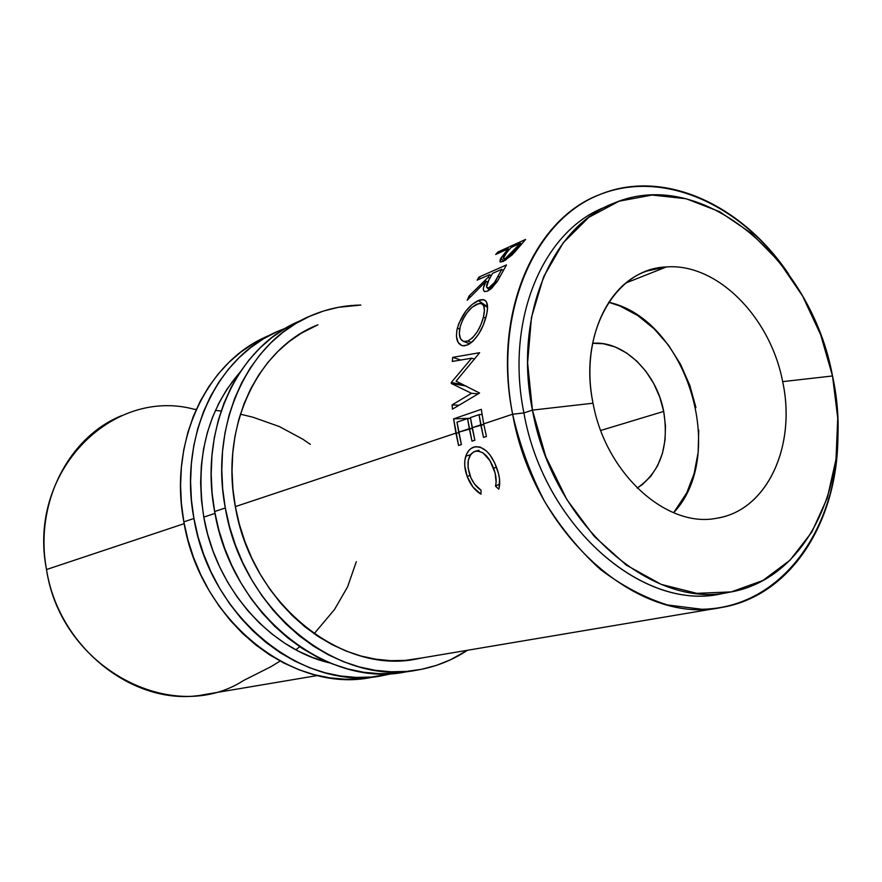 <?xml version="1.0" encoding="UTF-8"?>
<svg xmlns="http://www.w3.org/2000/svg" width="882" height="882" viewBox="0 0 882 882"><rect width="100%" height="100%" fill="white"/><g stroke="black" fill="none" stroke-linecap="round" stroke-linejoin="round"><path stroke-width="1.32" d="M782.665 381.641C796.17 444.186 768.773 507.679 720.12 517.591L716.614 518.263C666.682 528.373 605.769 473.722 593.024 403.217C578.294 332.922 615.36 268.415 666.45 266.937C717.209 262.957 770.416 317.266 782.665 381.641L832.52 375.964L820.646 334.708L802.609 296.054L779.126 261.667L751.1 233.091L719.668 211.713L686.163 198.737L652.085 195.054L619.076 201.206L588.878 217.292L563.201 242.826L543.621 276.783L531.449 317.509L527.601 362.811L532.441 410.108C513.214 316.01 551.934 225.913 614.522 202.915C702.447 165.948 811.253 259.529 832.52 375.964L782.665 381.641C796.6 445.785 767.219 510.667 716.614 518.263C666.682 528.373 605.769 473.722 593.024 403.217L532.441 410.108L593.024 403.217C580.676 342.855 605.747 284.478 647.3 270.928L666.45 266.937C717.209 262.957 770.416 317.266 782.665 381.641M626.297 282.813L666.45 266.937L626.297 282.813M698.753 430.184L698.136 452.466L694.101 473.634L686.725 492.906L673.639 512.707C728.466 454.583 686.802 319.284 608.69 302.25L620.123 306.087L637.796 315.58L654.124 328.821L668.545 345.27L680.562 364.343L689.801 385.335L695.931 407.539M663.705 411.42C669.217 446.535 660.364 472.091 637.146 488.088L642.294 484.626L650.806 476.28L657.575 465.795L662.371 453.591L665.028 440.118L665.48 425.896L663.705 411.42L600.763 430.449L663.705 411.42L659.78 397.209L653.86 383.791L646.131 371.642L636.881 361.201L626.429 352.877L615.151 346.968L603.464 343.748L592.605 343.285C623.64 340.375 656.605 372.601 663.705 411.42M605.967 206.785C543.499 229.761 504.835 319.405 523.908 412.941L512.629 414.231L483.689 423.867L481.296 409.325L453.602 418.873L470.525 418.311L453.602 418.873L458.585 445.487L455.928 433.117L235.351 506.61L455.928 433.117L458.827 432.775L455.928 433.117L453.602 418.873L481.296 409.325L483.689 423.867L512.629 414.231C492.377 314.709 533.389 219.486 599.473 194.679C663.551 167.988 742.203 204.602 788.938 274.545C741.156 204.117 662.106 168.142 597.368 195.561C532.64 222.473 493.468 315.712 512.629 414.231L523.908 412.941C504.857 319.549 543.389 229.993 605.713 206.884M456.997 422.169L458.717 432.191L469.301 428.663L471.991 441.143L467.57 418.564L456.997 422.169L461.385 444.572L458.585 445.487L461.385 444.572L458.717 432.191L472.278 428.31L469.301 428.663L467.57 418.564L470.536 418.388L467.57 418.564L456.997 422.169M470.415 417.594L472.157 427.715L480.789 424.837L483.501 437.428L479.025 414.65L470.415 417.594L474.858 440.228L471.991 441.143L474.858 440.228L472.157 427.715L483.799 424.485L480.789 424.837L479.025 414.65L482.057 414.485L479.025 414.65L470.415 417.594M122.4 415.356C68.719 436.48 34.111 503.313 46.514 569.529C61.056 668.313 172.74 726.327 243.564 680.496L270.928 666.704L280.09 661.059M196.311 409.347L194.415 409.325C112.246 386.79 26.978 471.539 46.514 569.529L184.195 523.654L46.514 569.529C58.873 649.483 136.975 708.433 204.811 694.509L317.564 675.513M203.786 517.128L214.988 513.401L203.786 517.128C194.966 459.103 207.005 410.836 239.926 372.314L226.928 389.238L219.089 402.699L212.54 417.208L207.347 432.61L203.61 448.751L201.35 465.453L200.622 482.542L201.427 499.84L203.786 517.128L207.656 534.238L213.003 550.974L219.761 567.137L227.865 582.572L237.214 597.081L247.688 610.531L259.176 622.78L271.557 633.695L284.666 643.165L298.359 651.114L312.504 657.476L330.055 662.988C270.289 649.538 215.892 588.25 203.786 517.128M497.955 251.998L525.617 239.419L512.034 254.986L503.368 261.359L499.962 261.722L500.248 259.308L508.308 248.746L495.684 254.468L497.955 251.998L495.684 254.468L508.308 248.746L500.855 258.172L500.381 261.998L503.368 261.359L514.79 252.076L525.617 239.419L497.955 251.998L498.782 253.068L497.955 251.998M452.29 361.444L452.72 357.364L479.643 352.701L456.104 381.145L479.565 393.03L452.466 409.16L452.091 404.904L471.517 393.295L451.242 383.461L451.242 382.512L471.661 358.202L452.29 361.444L471.661 358.202L451.242 382.512L451.242 383.461L471.517 393.295L452.091 404.904L452.466 409.16L479.565 393.03L456.104 381.145L479.643 352.701L452.72 357.364L452.29 361.444M478.948 277.091L506.488 264.909L497.393 281.292L491.45 288.491L487.426 291.159L484.483 291.567L483.292 289.505L483.479 287.708L486.136 281.137L467.195 300.255L469.026 296.043L488.264 277.168L489.697 274.622L477.129 280.156L478.948 277.091L477.129 280.156L489.697 274.622L488.264 277.168L469.026 296.043L467.195 300.255L486.136 281.137C483.138 286.529 482.608 290.013 484.56 291.6L487.426 291.159L497.922 280.421L506.488 264.909L478.948 277.091L480.58 278.635L478.948 277.091M486.853 313.595L483.303 325.072L478.683 334.024L473.083 341.136L468.662 344.41L464.461 345.788L461.947 345.601L458.122 342.381L456.413 336.229L456.898 330.188L458.761 323.617L465.961 310.971L472.212 304.378L479.687 299.968L483.303 299.626L485.166 300.442L486.533 302.085L487.548 307.719L486.853 313.595M724.629 592.991C646.186 614.258 544.106 528.131 523.908 412.941L532.441 410.108L545.782 456.611L566.817 499.532L594.248 536.399L626.363 565.153L661.235 584.391L696.857 593.343L731.299 591.888L762.842 580.521L790.052 560.169L811.804 532.144L827.283 497.988L836.004 459.39L837.735 418.123L832.52 375.964C854.515 475.475 810.161 578.901 729.469 592.241C651.412 609.892 552.452 523.599 532.441 410.108L523.908 412.941C543.753 525.738 642.339 611.469 720.241 593.873L729.05 592.307M295.867 649.802L299.726 646.727M314.124 633.728L334.498 609.539L347.585 586.872L356.306 561.702M512.629 414.231C519.707 444.881 530.38 473.987 544.668 501.56C560.732 527.601 579.198 550.125 600.036 569.144C621.788 585.692 644.279 597.643 667.509 604.964L701.796 609.253C781.783 608.161 838.176 528.384 837.9 433.944C838.584 520.148 791.749 595.978 721.355 607.511C638.535 625.68 533.731 534.393 512.629 414.231M486.412 436.491L483.501 437.428L486.412 436.491L483.689 423.867L486.412 436.491M499.102 488.121L498.782 489.179L495.508 486.169L496.147 482.289L495.111 473.094L490.039 460.768L482.763 452.675L477.471 450.945L473.821 451.782L470.768 454.329L468.32 460.183L468.044 467.692L470.933 477.923L474.626 484.185L481.076 490.282L480.977 494.196L472.917 486.985L467.195 476.512L464.748 465.839L464.814 460.713L466.457 454.384L469.136 450.151L471.451 448.232L475.519 446.678L480.238 447.075L486.621 451.165L490.006 454.969L494.681 462.907L498.462 473.524L499.543 479.268L499.102 488.121M503.622 261.248L500.855 258.172L503.622 261.248M507.37 251.811L506.522 250.775L507.37 251.811M509.112 249.76L508.308 248.746L509.112 249.76M506.753 252.55L511.141 247.456L520.435 243.245L505.364 258.47L503.633 258.812C502.949 257.809 503.986 255.714 506.753 252.55L503.236 258.327L505.364 258.47L506.444 259.639L505.364 258.47L511.218 254.049L515.915 248.57L516.83 249.639L515.915 248.57L520.435 243.245L521.273 244.292L520.435 243.245L511.141 247.456L506.753 252.55M459.037 405.246L452.091 404.904L459.037 405.246M478.22 393.824L471.517 393.295L478.22 393.824M466.181 386.051L451.242 383.461L466.181 386.051M463.359 384.684L451.242 382.512L463.359 384.684M474.604 359.04L471.661 358.202L474.604 359.04M460.79 360.021L452.72 357.364L460.79 360.021M487.691 282.461L486.136 281.137L487.691 282.461M470.282 297.002L469.026 296.043L470.282 297.002M489.697 278.458L488.264 277.168L489.697 278.458M491.098 275.901L489.697 274.622L491.098 275.901M488.937 279.892L492.531 273.376L501.792 269.286L498.154 275.989C496.037 281.06 492.961 284.963 488.915 287.708L487.25 287.951C486.004 286.628 486.566 283.938 488.937 279.892L486.511 287.135L490.734 289.098L488.915 287.708L494.361 282.648L498.154 275.989L499.653 277.279L498.154 275.989L501.792 269.286L503.214 270.609L501.792 269.286L492.531 273.376L488.937 279.892M459.654 329.184L457.383 328.005C455.277 338.181 457.041 344.101 462.675 345.755L467.206 345.083C476.104 340.055 482.487 330.287 486.346 315.778C488.551 306.583 487.691 301.236 483.755 299.737L478.298 300.486C468.849 305.326 461.87 314.499 457.383 328.005L459.654 329.184M487.537 306.793L478.298 300.486L487.537 306.793M460.183 326.715C463.778 315.624 469.389 308.072 477.008 304.058L481.241 303.452C484.538 304.852 485.265 309.417 483.424 317.145C480.238 328.887 475.034 336.858 467.813 341.058L464.13 341.599C459.643 340.11 458.331 335.149 460.183 326.715L459.324 333.473L460.481 338.732L463.513 341.444L467.813 341.058L471.506 342.536L467.813 341.058L472.598 337.795L477.162 331.963L480.899 324.664L483.424 317.145L485.662 318.325L483.424 317.145L484.416 310.508L483.667 305.69L481.109 303.419L479.213 303.386L472.068 307.256L467.063 312.724L462.852 319.516L460.183 326.715M495.508 486.169L499.719 483.92L495.508 486.169L498.782 489.179C500.491 483.149 499.774 475.982 496.632 467.669C490.789 452.62 483.248 445.741 474.042 447.042C470.26 448.188 467.515 451.209 465.806 456.093C463.954 462.3 464.428 469.103 467.195 476.512C470.238 484.571 474.836 490.469 480.977 494.196L481.076 490.282C476.17 487.007 472.487 482.134 470.007 475.641C466.159 463.149 467.824 455.046 474.99 451.319C482.575 450.338 488.782 455.994 493.611 468.287C496.147 475.089 496.775 481.054 495.508 486.169M496.434 467.14L493.611 468.287L496.434 467.14M475.817 451.11L479.014 450.272M469.919 475.398L467.195 476.512L469.919 475.398M470.393 454.836L465.806 456.093L470.393 454.836M475.652 446.656L474.042 447.042M310.31 444.374L303 439.302L279.407 426.579L252.969 417.219L240.378 414.176M221.139 411.012L215.395 410.395M225.307 507.966C208.979 423.448 249.209 340.033 312.283 315.161C327.861 308.667 344.046 305.304 360.826 305.073L338.324 307.311L323.628 310.993L309.395 316.418L295.757 323.562L282.879 332.371L270.906 342.789L259.97 354.74L250.19 368.103L241.701 382.766L234.612 398.598L229 415.411L224.965 433.062L222.54 451.341L221.79 470.051L222.705 489.003L225.307 507.966L214.646 511.538L225.307 507.966L229.563 526.73L235.428 545.098L242.837 562.837L251.69 579.772L261.899 595.692L273.332 610.454L285.856 623.872L299.329 635.834L313.595 646.208L328.49 654.896L343.837 661.842L359.47 666.979L375.236 670.298L390.969 671.775L406.492 671.423L421.673 669.273L436.358 665.392L450.415 659.824L467.449 650.277C452.146 660.398 435.366 667.013 417.109 670.111C337.233 686.405 241.944 610.135 225.307 507.966M302.328 319.857L301.313 320.342C238.559 345.116 198.505 427.836 214.646 511.538C231.073 612.725 325.69 688.214 405.169 672.029L394.607 673.33L379.161 673.683L363.527 672.238L347.85 668.964L332.305 663.881L317.046 657.013L302.25 648.402L288.083 638.138L274.71 626.308L262.274 613.023L250.918 598.415L240.786 582.638L231.999 565.88L224.667 548.306L218.857 530.126L214.646 511.538L212.077 492.751L211.184 473.987L211.956 455.443L214.381 437.329L218.416 419.832L224.006 403.162L231.073 387.474L239.518 372.921L249.253 359.658L260.135 347.806L272.053 337.453L284.864 328.699L298.425 321.599M422.213 657.895L416.646 658.986C341.202 674.906 251.061 603.001 235.351 506.61C219.883 426.789 258.062 347.916 317.95 324.785L301.214 333.253L289.142 341.588L277.918 351.422L267.665 362.689L258.525 375.269L250.587 389.072L243.961 403.945L238.724 419.755L234.954 436.325L232.716 453.48L232.021 471.054L232.903 488.826L235.351 506.61L239.342 524.217L244.843 541.438L251.778 558.086L260.08 573.973L269.649 588.922L280.355 602.781L292.096 615.404L304.731 626.65L318.093 636.418L332.062 644.621L346.472 651.192L361.157 656.065L375.964 659.229L390.748 660.673L405.345 660.398L422.213 657.895M309.009 329.041L307.917 329.471M193.93 518.484C178.142 436.358 217.843 355.005 279.958 330.43L285.856 328.115L277.102 331.676L263.685 338.699L250.995 347.343L239.198 357.552L228.405 369.238L218.769 382.292L210.39 396.602L203.378 412.037L197.822 428.432L193.797 445.619L191.372 463.403L190.578 481.616L191.427 500.05L193.93 518.484L183.853 521.857L193.93 518.484L198.042 536.719L203.753 554.558L210.963 571.79L219.607 588.228L229.585 603.685L240.764 618.006L253.024 631.038L266.221 642.636L280.211 652.691L294.808 661.114L309.88 667.839L325.238 672.812L340.739 676.009L356.196 677.409L371.476 677.045L392.843 673.462L381.939 675.755C303.243 691.731 209.949 617.764 193.93 518.484M270.157 335.061L269.561 335.336C207.766 359.812 168.253 440.493 183.853 521.857C199.685 620.2 292.328 693.439 370.627 677.563L380.726 675.943M266.728 336.571L253.377 343.561L240.753 352.15L229.011 362.293L218.273 373.891L208.681 386.845L200.335 401.045L193.345 416.348L187.811 432.61L183.798 449.644L181.372 467.284L180.567 485.332L181.394 503.589L183.853 521.857L187.932 539.927L193.588 557.589L200.743 574.656L209.31 590.94L219.21 606.254L230.312 620.432L242.495 633.331L255.604 644.819L269.484 654.775L284.004 663.11L298.976 669.769L314.246 674.686L329.648 677.839L345.027 679.228L360.231 678.853L370.649 677.563M721.355 607.511L410.108 659.934M505.143 260.455L503.633 258.812M489.719 289.869L487.239 287.951M485.96 301.203L483.733 299.737M469.643 343.848L464.141 341.599M487.548 307.487L482.961 304.555M474.439 446.942L475.641 446.656M415.83 659.13L416.646 658.986M308.865 328.975L317.95 324.785M415.885 670.309L405.169 672.029"/></g></svg>
